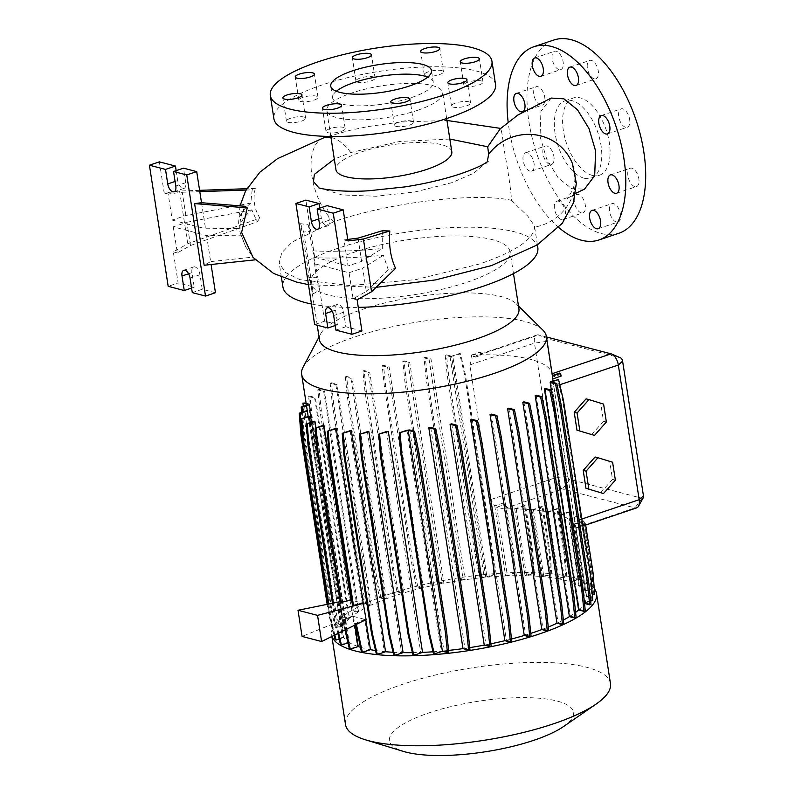 <?xml version="1.0" encoding="UTF-8"?>
<svg xmlns="http://www.w3.org/2000/svg" width="795" height="795" viewBox="0 0 795 795"><rect width="100%" height="100%" fill="white"/><g stroke="black" fill="none" stroke-linecap="round" stroke-linejoin="round"><path stroke-width="0.6" stroke-dasharray="3.98 2.98" d="M551.193 98.063L540.908 111.509L540.063 136.452L546.662 158.99L558.169 177.851L571.814 188.663L584.484 189.13M511.513 200.33L527.92 216.3L534.439 225.78L534.558 227.112C533.584 239.434 515.269 251.727 479.594 263.97L415.815 279.602L349.959 285.604L299.874 279.641L285.276 272.427L279.214 263.026L281.718 252.85L292.083 242.087L333.602 221.795C389.57 202.218 475.102 192.201 511.513 200.33C510.937 190.442 508.711 174.85 504.835 153.554L502.102 134.355L500.87 128.482L500.284 128.77M592.335 175.397A40.774 20.958 71.4 0 1 564.639 136.988A40.774 20.958 71.4 0 1 573.314 97.994A40.774 20.958 71.4 0 1 580.34 97.884A40.774 20.958 71.4 0 1 608.046 136.293A40.774 20.958 71.4 0 1 599.36 175.278A40.774 20.958 71.4 0 1 592.335 175.397M584.047 178.189A40.774 20.958 71.4 0 1 556.351 139.781A40.774 20.958 71.4 0 1 565.026 100.796A40.774 20.958 71.4 0 1 572.052 100.677A40.774 20.958 71.4 0 1 599.758 139.085A40.774 20.958 71.4 0 1 591.073 178.08A40.774 20.958 71.4 0 1 584.047 178.189M455.575 103.052A9.689 2.653 -8.8 0 0 451.461 105.954A9.689 2.653 -8.8 0 0 456.767 107.484A9.689 2.653 -8.8 0 0 466.486 105.894A9.689 2.653 -8.8 0 0 470.6 102.992A9.689 2.653 -8.8 0 0 465.294 101.462A9.689 2.653 -8.8 0 0 455.575 103.052M398.494 122.291A9.689 2.653 -8.8 0 0 394.38 125.193A9.689 2.653 -8.8 0 0 399.686 126.723A9.689 2.653 -8.8 0 0 409.405 125.143A9.689 2.653 -8.8 0 0 413.519 122.231A9.689 2.653 -8.8 0 0 408.213 120.701A9.689 2.653 -8.8 0 0 398.494 122.291M330.144 128.591A9.689 2.653 -8.8 0 0 326.029 131.493A9.689 2.653 -8.8 0 0 331.336 133.023A9.689 2.653 -8.8 0 0 341.065 131.443A9.689 2.653 -8.8 0 0 345.179 128.532A9.689 2.653 -8.8 0 0 339.863 127.001A9.689 2.653 -8.8 0 0 330.144 128.591M290.572 118.256A9.689 2.653 -8.8 0 0 286.458 121.168A9.689 2.653 -8.8 0 0 291.775 122.698A9.689 2.653 -8.8 0 0 301.494 121.108A9.689 2.653 -8.8 0 0 305.608 118.207A9.689 2.653 -8.8 0 0 300.301 116.676A9.689 2.653 -8.8 0 0 290.572 118.256M302.965 97.348A9.689 2.653 -8.8 0 0 298.85 100.259A9.689 2.653 -8.8 0 0 304.157 101.79A9.689 2.653 -8.8 0 0 313.876 100.2A9.689 2.653 -8.8 0 0 317.99 97.298A9.689 2.653 -8.8 0 0 312.683 95.768A9.689 2.653 -8.8 0 0 302.965 97.348M360.046 78.109A9.689 2.653 -8.8 0 0 355.931 81.02A9.689 2.653 -8.8 0 0 361.238 82.551A9.689 2.653 -8.8 0 0 370.957 80.961A9.689 2.653 -8.8 0 0 375.071 78.059A9.689 2.653 -8.8 0 0 369.764 76.529A9.689 2.653 -8.8 0 0 360.046 78.109M428.396 71.808A9.689 2.653 -8.8 0 0 424.282 74.72A9.689 2.653 -8.8 0 0 429.588 76.25A9.689 2.653 -8.8 0 0 439.307 74.66A9.689 2.653 -8.8 0 0 443.421 71.759A9.689 2.653 -8.8 0 0 438.115 70.228A9.689 2.653 -8.8 0 0 428.396 71.808M467.957 82.143A9.689 2.653 -8.8 0 0 463.853 85.045A9.689 2.653 -8.8 0 0 469.159 86.576A9.689 2.653 -8.8 0 0 478.878 84.986A9.689 2.653 -8.8 0 0 482.992 82.084A9.689 2.653 -8.8 0 0 477.686 80.553A9.689 2.653 -8.8 0 0 467.957 82.143M581.264 212.861A9.689 4.979 71.4 0 1 574.686 203.749A9.689 4.979 71.4 0 1 576.743 194.487A9.689 4.979 71.4 0 1 578.412 194.457A9.689 4.979 71.4 0 1 584.991 203.58A9.689 4.979 71.4 0 1 582.934 212.841A9.689 4.979 71.4 0 1 581.264 212.861M561.369 219.569A9.689 4.979 71.4 0 1 554.791 210.446A9.689 4.979 71.4 0 1 556.858 201.185A9.689 4.979 71.4 0 1 558.527 201.165A9.689 4.979 71.4 0 1 565.106 210.278A9.689 4.979 71.4 0 1 563.039 219.539A9.689 4.979 71.4 0 1 561.369 219.569M549.902 164.426A9.689 4.979 71.4 0 1 543.323 155.303A9.689 4.979 71.4 0 1 545.38 146.042A9.689 4.979 71.4 0 1 547.049 146.012A9.689 4.979 71.4 0 1 553.628 155.134A9.689 4.979 71.4 0 1 551.571 164.396A9.689 4.979 71.4 0 1 549.902 164.426M530.007 171.124A9.689 4.979 71.4 0 1 523.428 162.011A9.689 4.979 71.4 0 1 525.495 152.749A9.689 4.979 71.4 0 1 527.155 152.72A9.689 4.979 71.4 0 1 533.743 161.842A9.689 4.979 71.4 0 1 531.676 171.104A9.689 4.979 71.4 0 1 530.007 171.124M540.709 105.099A9.689 4.979 71.4 0 1 534.131 95.976A9.689 4.979 71.4 0 1 536.198 86.715A9.689 4.979 71.4 0 1 537.867 86.695A9.689 4.979 71.4 0 1 544.446 95.807A9.689 4.979 71.4 0 1 542.379 105.069A9.689 4.979 71.4 0 1 540.709 105.099M559.094 69.642A9.689 4.979 71.4 0 1 552.515 60.519A9.689 4.979 71.4 0 1 554.572 51.258A9.689 4.979 71.4 0 1 556.242 51.238A9.689 4.979 71.4 0 1 562.82 60.35A9.689 4.979 71.4 0 1 560.763 69.612A9.689 4.979 71.4 0 1 559.094 69.642M594.263 78.824A9.689 4.979 71.4 0 1 587.684 69.702A9.689 4.979 71.4 0 1 589.751 60.44A9.689 4.979 71.4 0 1 591.41 60.41A9.689 4.979 71.4 0 1 597.989 69.533A9.689 4.979 71.4 0 1 595.932 78.794A9.689 4.979 71.4 0 1 594.263 78.824M625.625 127.27A9.689 4.979 71.4 0 1 619.047 118.147A9.689 4.979 71.4 0 1 621.114 108.885A9.689 4.979 71.4 0 1 622.783 108.855A9.689 4.979 71.4 0 1 629.362 117.978A9.689 4.979 71.4 0 1 627.295 127.24A9.689 4.979 71.4 0 1 625.625 127.27M634.817 186.587A9.689 4.979 71.4 0 1 628.229 177.474A9.689 4.979 71.4 0 1 630.296 168.212A9.689 4.979 71.4 0 1 631.965 168.182A9.689 4.979 71.4 0 1 638.544 177.305A9.689 4.979 71.4 0 1 636.477 186.567A9.689 4.979 71.4 0 1 634.817 186.587M616.433 222.043A9.689 4.979 71.4 0 1 609.854 212.931A9.689 4.979 71.4 0 1 611.921 203.669A9.689 4.979 71.4 0 1 613.591 203.639A9.689 4.979 71.4 0 1 620.17 212.762A9.689 4.979 71.4 0 1 618.103 222.024A9.689 4.979 71.4 0 1 616.433 222.043M318.775 187.729L342.069 194.944L376.124 196.246L415.089 191.933L451.858 182.671L473.482 173.34L487.236 161.902M449.841 139.055L399.756 141.45L350.983 152.481L334.317 159.129M245.208 206.293C241.312 212.792 239.613 220.155 240.11 228.404A170.12 46.607 171.2 0 1 238.679 223.405A170.12 46.607 171.2 0 1 250.803 203.083L252.164 189.846L255.284 188.425C252.731 199.088 254.261 208.986 259.885 218.118L187.739 243.757L173.3 251.856L178.11 282.97L168.172 286.319M255.245 259.826L253.029 257.391M255.274 259.826L253.078 257.103L210.635 261.605L211.082 264.506M173.28 226.853L177.315 252.909L190.512 245.496L186.914 222.262L173.28 226.853L206.601 235.559L241.153 235.181L245.725 246.927L253.078 257.103M241.153 235.181A170.12 46.607 171.2 0 1 240.03 232.13A170.12 46.607 171.2 0 1 251.856 209.86L257.123 221.835L259.885 218.118M382.236 230.779L382.335 248.477A170.12 46.607 -8.8 0 1 312.723 250.862L308.231 224.796L300.55 223.643C304.008 241.68 308.082 268.004 308.877 277.445L316.42 277.723L313.777 257.65A170.12 46.607 -8.8 0 0 383.389 255.265L388.308 269.962L395.592 268.352M336.345 91.256A50.969 13.962 -8.8 0 0 332.558 97.795A50.969 13.962 -8.8 0 0 360.493 105.844A50.969 13.962 -8.8 0 0 411.651 97.497A50.969 13.962 -8.8 0 0 433.295 82.203A50.969 13.962 -8.8 0 0 427.71 77.115M495.543 84.469A112.135 30.717 -8.8 0 0 434.08 66.76A112.135 30.717 -8.8 0 0 321.538 85.135A112.135 30.717 -8.8 0 0 273.907 118.783M451.808 151.766A58.621 16.059 -8.8 0 0 419.68 142.504A58.621 16.059 -8.8 0 0 360.841 152.103A58.621 16.059 -8.8 0 0 335.947 169.693M417.753 110.247A58.621 16.059 -8.8 0 0 442.656 92.657A58.621 16.059 -8.8 0 0 410.528 83.395A58.621 16.059 -8.8 0 0 351.698 93.005A58.621 16.059 -8.8 0 0 326.795 110.594A58.621 16.059 -8.8 0 0 358.923 119.856A58.621 16.059 -8.8 0 0 417.753 110.247M537.818 247.583A128.959 35.328 -8.8 0 0 467.132 227.211A128.959 35.328 -8.8 0 0 337.706 248.338A128.959 35.328 -8.8 0 0 282.931 287.035M563.417 726.62A93.095 25.5 -8.8 0 0 542.13 698.497A93.095 25.5 -8.8 0 0 429.012 712.877A93.095 25.5 -8.8 0 0 403.383 751.394M610.471 683.581A134.057 36.729 -8.8 0 0 536.993 662.404A134.057 36.729 -8.8 0 0 402.449 684.366A134.057 36.729 -8.8 0 0 345.517 724.603M594.272 588.529A134.057 36.729 -8.8 0 0 388.536 594.451A134.057 36.729 -8.8 0 0 331.595 634.688A134.057 36.729 -8.8 0 0 332.012 636.398M518.926 308.828A100.925 27.646 -8.8 0 0 516.084 303.68A100.925 27.646 -8.8 0 0 362.321 309.424A100.925 27.646 -8.8 0 0 320.614 333.94A100.925 27.646 -8.8 0 0 319.451 339.703M542.866 330.084A123.811 33.917 -8.8 0 0 354.232 337.12A123.811 33.917 -8.8 0 0 303.064 367.21M467.241 282.155A100.925 27.646 -8.8 0 0 510.112 251.866A100.925 27.646 -8.8 0 0 454.8 235.926A100.925 27.646 -8.8 0 0 353.507 252.462A100.925 27.646 -8.8 0 0 310.636 282.752A100.925 27.646 -8.8 0 0 365.958 298.691A100.925 27.646 -8.8 0 0 467.241 282.155M176.152 170.627L177.702 180.594A7.135 3.667 -108.6 0 0 182.77 188.425A7.135 3.667 -108.6 0 0 184.003 188.405A7.135 3.667 -108.6 0 0 185.742 182.691L183.486 168.162M319.769 208.121L321.309 218.078A7.135 3.667 -108.6 0 0 326.377 225.909A7.135 3.667 -108.6 0 0 327.61 225.889A7.135 3.667 -108.6 0 0 329.349 220.175L327.103 205.647M618.898 233.243A101.949 52.391 71.4 0 1 601.338 233.531A101.949 52.391 71.4 0 1 532.074 137.525A101.949 52.391 71.4 0 1 553.777 40.038M402.509 593.328L397.043 591.897L392.66 570.373L365.034 391.945L362.848 370.997L368.314 372.418L402.509 593.328A123.811 33.917 -8.8 0 0 394.3 595.962A123.811 33.917 -8.8 0 0 386.34 598.784L380.825 597.353L379.523 597.79L375.141 576.256L347.514 397.838L345.328 376.88L350.913 378.341A123.811 33.917 171.2 0 1 352.135 377.873L386.34 598.784M508.83 408.193L543.035 629.103A123.811 33.917 -8.8 0 0 548.252 627.056M523.875 401.813L558.07 622.723A123.811 33.917 -8.8 0 0 563.347 620.07M536.088 395.155L570.283 616.065A123.811 33.917 -8.8 0 0 575.59 612.408M545.082 388.427L579.287 609.338A123.811 33.917 -8.8 0 0 584.375 603.405L584.524 603.435M552.098 394.867L584.375 603.405M550.677 381.64L584.872 602.55A123.811 33.917 -8.8 0 0 586.541 596.975L592.325 595.018M552.992 380.855L586.541 596.975M552.336 375.528L552.585 377.118L559.978 374.634L559.61 373.074M471.415 355.067L471.912 358.277L480.826 355.276L480.091 352.145L471.415 355.067A123.811 33.917 171.2 0 1 473.224 354.997L473.512 356.836L479.733 354.818A123.811 33.917 171.2 0 1 552.118 373.71L552.257 374.495M552.396 375.508L552.585 377.118M494.758 505.908L505.61 575.978L514.285 573.056L512.586 551.273L505.034 502.45L494.758 505.908L490.734 499.578L469.885 364.895L471.912 358.277M505.61 575.978A123.811 33.917 -8.8 0 0 487.007 577.21L494.689 574.626L493.784 574.388L492.085 552.605L464.469 374.187L459.59 353.477L451.55 356.18L485.755 577.091L480.677 575.769L479.375 576.206L474.983 554.672L447.366 376.254L445.18 355.295L450.01 356.558A123.811 33.917 171.2 0 1 452.812 356.299L487.007 577.21M450.01 356.558L484.215 577.468A123.811 33.917 -8.8 0 0 465.154 579.724L459.49 578.253L458.188 578.69L453.796 557.156L426.18 378.738L423.993 357.78L429.032 359.092A123.811 33.917 171.2 0 1 430.96 358.813L465.154 579.724M429.032 359.092L463.227 580.002A123.811 33.917 -8.8 0 0 443.898 583.232L438.284 581.771L436.982 582.208L432.589 560.674L404.973 382.256L402.787 361.298L407.984 362.649A123.811 33.917 171.2 0 1 409.703 362.321L443.898 583.232M407.984 362.649L442.179 583.56A123.811 33.917 -8.8 0 0 423.268 587.674L417.693 586.213L416.391 586.65L411.999 565.126L384.382 386.698L382.196 365.74L387.533 367.141A123.811 33.917 171.2 0 1 389.073 366.763L423.268 587.674M387.533 367.141L421.728 588.052A123.811 33.917 -8.8 0 0 403.89 592.911L398.345 591.46L397.043 591.897M368.314 372.418A123.811 33.917 171.2 0 1 369.695 372L403.89 592.911M516.213 508.899L526.558 575.749L534.389 573.106L533.495 572.877L531.795 551.094L524.73 505.481L525.634 505.719L516.213 508.899A123.811 33.917 -8.8 0 1 532.233 509.774L542.578 576.633A123.811 33.917 -8.8 0 0 526.558 575.749M350.913 378.341L385.118 599.251A123.811 33.917 -8.8 0 0 371.136 605.124L365.66 603.693L364.368 604.14L359.976 582.606L332.35 404.178L330.163 383.23L335.878 384.72A123.811 33.917 171.2 0 1 336.941 384.214L371.136 605.124M335.878 384.72L370.072 605.631A123.811 33.917 -8.8 0 0 358.744 611.733L353.318 610.312L352.016 610.749L347.624 589.224L319.997 410.796L317.811 389.848L323.664 391.369A123.811 33.917 171.2 0 1 324.549 390.822L358.744 611.733M323.664 391.369L357.869 612.279A123.811 33.917 -8.8 0 0 349.532 618.411L344.146 617L342.844 617.437L338.461 595.912L310.835 417.484L308.649 396.536L314.661 398.106A123.811 33.917 171.2 0 1 315.337 397.5L349.532 618.411M314.661 398.106L348.866 619.007A123.811 33.917 -8.8 0 0 343.768 624.95L338.451 623.558L337.15 623.995L332.757 602.461L305.131 424.043L303.283 406.305M306.512 405.758L309.076 404.894A123.811 33.917 171.2 0 1 309.573 404.039L343.768 624.95M309.076 404.894L343.271 625.804A123.811 33.917 -8.8 0 0 341.611 631.379L333.433 634.132L334.337 634.37L329.458 613.66L302.666 440.559M307.337 411.035L307.407 411.005A123.811 33.917 171.2 0 1 307.407 410.468L341.611 631.379M307.407 411.005L341.611 631.916A123.811 33.917 -8.8 0 0 341.711 633.118A123.811 33.917 -8.8 0 0 343.281 637.093L335.172 639.826M309.076 416.183L343.281 637.093M310.298 422.582L343.579 637.53A123.811 33.917 -8.8 0 0 348.598 642.102L340.548 644.815M314.403 421.191L348.598 642.102M315.933 427.819L349.154 642.459A123.811 33.917 -8.8 0 0 357.412 646.275L349.412 648.968M323.217 425.365L357.412 646.275M335.242 428.555L362.252 603.027L351.012 600.106M356.389 624.383L356.299 623.787L366.088 619.603M375.548 650.529A123.811 33.917 -8.8 0 0 384.313 651.602L376.423 654.255M350.118 430.691L384.313 651.602M393.048 652.268A123.811 33.917 -8.8 0 0 401.584 652.596L393.754 655.239M367.389 431.695L401.584 652.596M412.386 652.655A123.811 33.917 -8.8 0 0 420.724 652.447L412.963 655.06M386.529 431.536L420.724 652.447M433.007 651.791A123.811 33.917 -8.8 0 0 441.136 651.145L433.464 653.729M406.941 430.234L441.136 651.145M409.733 429.966L443.938 650.876A123.811 33.917 -8.8 0 0 448.589 650.409M430.721 427.442L464.916 648.352A123.811 33.917 -8.8 0 0 469.746 647.617M451.769 423.874L485.964 644.785A123.811 33.917 -8.8 0 0 490.922 643.801M472.22 419.392L506.415 640.303A123.811 33.917 -8.8 0 0 511.473 639.021M491.439 414.116L525.634 635.026A123.811 33.917 -8.8 0 0 530.782 633.396M574.517 524.402L584.872 591.261L592.971 588.529L592.076 588.29L590.377 566.517L583.311 520.904L584.216 521.142L574.517 524.402A123.811 33.917 -8.8 0 1 575.968 527.761L586.541 596.439A123.811 33.917 -8.8 0 0 586.432 595.236A123.811 33.917 -8.8 0 0 584.872 591.261M533.485 509.893L543.83 576.753L551.72 574.089L550.816 573.851L549.116 552.078L542.061 506.465L542.965 506.703L533.485 509.893A123.811 33.917 -8.8 0 1 547.338 511.831L557.693 578.681A123.811 33.917 -8.8 0 0 543.83 576.753M583.311 520.904L574.219 523.965A123.811 33.917 -8.8 0 0 569.2 519.393L579.545 586.243L587.594 583.53L586.69 583.301L584.991 561.518L577.935 515.905L578.83 516.144L569.2 519.393M574.219 523.965L584.573 590.824A123.811 33.917 -8.8 0 0 579.545 586.243M560.386 515.22L570.731 582.079L578.73 579.386L577.826 579.148L576.127 557.365L569.071 511.761L569.965 511.99L560.386 515.22A123.811 33.917 -8.8 0 1 568.644 519.036L578.989 585.895A123.811 33.917 -8.8 0 0 570.731 582.079M344.951 630.018L344.533 628.259L345.437 628.497L344.215 620.607L353.546 616.443L364.776 619.365L369.437 649.465L361.496 652.148M353.546 616.443L354.888 625.118M360.334 647.229A123.811 33.917 -8.8 0 0 369.437 649.465M569.071 511.761L559.591 514.951A123.811 33.917 -8.8 0 0 548.361 512.03L558.706 578.879L566.646 576.206L565.752 575.968L564.053 554.185L556.987 508.581L557.891 508.81L548.361 512.03M559.591 514.951L569.945 581.801A123.811 33.917 -8.8 0 0 558.706 578.879M524.73 505.481L514.703 508.86A123.811 33.917 -8.8 0 0 503.583 508.87L496.786 507.21L507.419 575.908L515.19 573.284L514.285 573.056M514.703 508.86L525.048 575.719A123.811 33.917 -8.8 0 0 507.419 575.908M546.453 336.961L538.712 334.943A10.196 5.237 -108.6 0 0 536.953 334.963A10.196 5.237 -108.6 0 0 534.469 343.132L555.317 477.805A10.196 5.237 -108.6 0 0 562.562 488.995L634.937 507.886A10.196 5.237 -108.6 0 0 636.696 507.856M577.935 515.905L568.644 519.036M556.987 508.581L547.338 511.831M542.061 506.465L532.233 509.774M505.034 502.45A10.196 5.237 -108.6 0 0 506.147 504.06L496.786 507.21M582.735 524.929L575.749 527.284M586.541 596.439L593.805 593.984L592.106 572.201L584.802 524.998A10.196 5.237 -108.6 0 0 585.508 523.994M584.802 524.998L575.938 527.979M561.161 376.075L559.978 374.634M473.512 356.836L481.412 354.173L480.826 355.276M344.215 620.607L343.321 620.368L352.751 616.155M356.299 623.787L355.395 623.558L364.776 619.365M352.404 616.026L302.07 636.427M350.227 599.847L340.489 602.093M340.419 601.646L349.88 599.728M362.252 603.027L352.563 605.263M591.619 434.656L603.494 421.241L600.722 403.333L586.084 398.861M600.622 492.791L612.498 479.375L609.725 461.468L595.077 456.986M558.726 227.469A101.949 52.391 71.4 0 1 508.134 121.933M313.777 257.65L315.744 264.049L349.065 272.745L353.099 298.791L366.296 291.387L362.699 268.144L383.389 255.265M349.065 272.745L362.699 268.144M347.763 239.434L343.987 239.911L348.011 265.957L361.646 261.366L382.335 248.477M358.048 238.132L361.646 261.366M361.934 330.959L345.855 326.755L343.599 312.226A7.135 3.667 -108.6 0 0 337.299 304.415A7.135 3.667 -108.6 0 0 335.56 310.13L337.805 324.658L324.599 321.21L314.651 324.559M337.805 324.658L335.202 325.543M345.855 326.755L335.907 330.114M300.55 223.643L303.75 232.09L310.666 231.216L305.846 200.102M303.75 232.09L313.3 293.733L319.779 290.096L316.42 277.723M324.599 321.21L315.744 264.049M348.001 240.964L343.987 239.911M312.723 250.862L314.701 257.262L348.011 265.957M314.701 257.262L310.666 231.216L308.231 224.796M357.114 299.844L353.099 298.791M308.877 277.445L313.3 293.733M388.308 269.962L366.296 291.387M185.861 215.485L182.264 192.241L168.202 194.03L172.237 220.076L185.861 215.485L237.337 205.657M199.605 190.333L179.571 191.029L164.177 192.976L159.368 161.862M179.571 191.029L187.739 243.757M215.455 292.719L202.238 289.271L199.992 274.732A7.135 3.667 -108.6 0 0 193.692 266.921A7.135 3.667 -108.6 0 0 191.953 272.635L194.199 287.174L178.11 282.97M194.199 287.174L191.585 288.048M202.238 289.271L192.291 292.62M177.315 252.909L173.3 251.856M206.601 235.559L210.635 261.605L204.146 265.242M186.914 222.262L251.856 209.86M172.237 220.076L205.557 228.771L240.11 228.404M240.179 205.11L250.803 203.083M201.523 202.725L205.557 228.771M168.202 194.03L164.177 192.976M190.512 245.496L257.123 221.835M182.264 192.241L199.803 191.645M246.033 190.055L252.164 189.846M255.284 188.425L246.778 188.713M643.235 497.829A3.061 1.57 71.4 0 1 642.181 498.316L569.796 479.415A3.061 1.57 71.4 0 1 567.63 476.066L546.781 341.383A3.061 1.57 71.4 0 1 548.053 338.928L620.428 357.829L611.087 353.835M311.471 303.998A128.959 35.328 -8.8 0 0 358.287 307.357M525.048 575.719L533.495 572.877M542.578 576.633L550.816 573.851M557.693 578.681L565.752 575.968M569.945 581.801L577.826 579.148M578.989 585.895L586.69 583.301M584.573 590.824L592.076 588.29M594.71 594.223L593.805 593.984M584.872 602.55L591.848 600.195L590.148 578.422L562.532 399.994L557.653 379.285M592.752 600.434L591.848 600.195M591.003 604.349L585.428 602.898L590.665 601.139M579.287 609.338L585.299 610.908M570.283 616.065L576.136 617.596M558.07 622.723L563.784 624.214M543.035 629.103L548.62 630.564M525.634 635.026L531.1 636.447M506.415 640.303L511.751 641.694M485.964 644.785L491.161 646.146M464.916 648.352L469.954 649.664M443.938 650.876L448.768 652.139M349.154 642.459L347.981 642.857M343.579 637.53L339.187 639.011M341.611 631.916L334.337 634.37M343.271 625.804L336.295 628.149L331.416 607.44L303.799 429.022L302.478 412.128M306.234 403.949L308.52 404.546L342.715 625.446L335.401 627.921L336.295 628.149M342.715 625.446L337.15 623.995M348.866 619.007L342.844 617.437M357.869 612.279L352.016 610.749M370.072 605.631L364.368 604.14M385.118 599.251L379.523 597.79M421.728 588.052L416.391 586.65M442.179 583.56L436.982 582.208M463.227 580.002L458.188 578.69M484.215 577.468L479.375 576.206M485.755 577.091L493.784 574.388M606.366 421.986L603.494 421.241M603.594 404.089L600.722 403.333M615.37 480.12L612.498 479.375M612.597 462.223L609.725 461.468M355.584 624.781L355.395 623.558M344.533 628.259L343.321 620.368M345.716 629.64L345.437 628.497M494.689 574.626L492.989 552.843L465.363 374.425L460.484 353.715L452.812 356.299M480.677 575.769L476.284 554.234L474.983 554.672M476.284 554.234L448.668 375.816L447.366 376.254M448.668 375.816L446.482 354.858L445.18 355.295M460.484 353.715L459.59 353.477M446.482 354.858L451.55 356.18M492.989 552.843L492.085 552.605M465.363 374.425L464.469 374.187M587.594 583.53L585.895 561.757L578.83 516.144M585.895 561.757L584.991 561.518M515.19 573.284L513.49 551.511L512.586 551.273M513.49 551.511L506.147 504.06M566.646 576.206L564.957 554.423L557.891 508.81M564.957 554.423L564.053 554.185M334.119 635.354L330.293 619.116L327.977 604.18M334.874 634.986L331.197 619.345L328.822 604.001M330.293 619.116L331.197 619.345M344.146 617L339.763 595.475L312.137 417.047L309.951 396.089L315.337 397.5M339.763 595.475L338.461 595.912M312.137 417.047L310.835 417.484M309.951 396.089L308.649 396.536M398.345 591.46L393.962 569.936L366.336 391.508L364.15 370.55L369.695 372M393.962 569.936L392.66 570.373M366.336 391.508L365.034 391.945M364.15 370.55L362.848 370.997M306.115 403.135L309.573 404.039M338.451 623.558L334.059 602.024L306.433 423.606L304.247 402.648M335.401 627.921L330.521 607.211L331.416 607.44M330.521 607.211L302.895 428.783L303.799 429.022M302.895 428.783L301.623 412.416M306.433 405.241L308.52 404.546M334.059 602.024L332.757 602.461M306.433 423.606L305.131 424.043M578.73 579.386L577.031 557.603L569.965 511.99M577.031 557.603L576.127 557.365M365.66 603.693L361.278 582.169L333.652 403.741L331.465 382.783L336.941 384.214M361.278 582.169L359.976 582.606M333.652 403.741L332.35 404.178M331.465 382.783L330.163 383.23M438.284 581.771L433.891 560.236L406.275 381.809L404.079 360.86L409.703 362.321M433.891 560.236L432.589 560.674M406.275 381.809L404.973 382.256M404.079 360.86L402.787 361.298M585.428 602.898L551.233 381.988M591.053 578.651L590.148 578.422M563.426 400.233L562.532 399.994M333.433 634.132L328.554 613.422L327.152 604.349M328.554 613.422L329.458 613.66M593.01 572.44L592.106 572.201M353.318 610.312L348.925 588.787L321.299 410.359L319.113 389.401L324.549 390.822M348.925 588.787L347.624 589.224M321.299 410.359L319.997 410.796M319.113 389.401L317.811 389.848M417.693 586.213L413.301 564.688L385.684 386.261L383.498 365.303L389.073 366.763M413.301 564.688L411.999 565.126M385.684 386.261L384.382 386.698M383.498 365.303L382.196 365.74M551.72 574.089L550.021 552.306L542.965 506.703M550.021 552.306L549.116 552.078M592.971 588.529L591.271 566.746L584.216 521.142M591.271 566.746L590.377 566.517M337.885 633.506L335.679 624.105L332.449 603.266M338.64 633.128L333.284 603.097M335.679 624.105L336.573 624.343M459.49 578.253L455.098 556.719L427.481 378.291L425.295 357.343L430.96 358.813M455.098 556.719L453.796 557.156M427.481 378.291L426.18 378.738M425.295 357.343L423.993 357.78M380.825 597.353L376.442 575.819L348.816 397.401L346.63 376.442L352.135 377.873M376.442 575.819L375.141 576.256M348.816 397.401L347.514 397.838M346.63 376.442L345.328 376.88M534.389 573.106L532.69 551.332L525.634 505.719M532.69 551.332L531.795 551.094M481.412 354.173L480.995 352.374L473.224 354.997M480.995 352.374L480.091 352.145M575.689 193.324L567.541 198.442L572.609 190.055C574.775 184.669 575.411 178.458 574.507 171.402L572.33 163.363A48.425 46.478 -21.5 0 1 574.914 172.912A48.425 46.478 -21.5 0 1 534.558 227.112M323.525 137.873A48.425 24.744 -108.6 0 0 311.988 176.54A48.425 24.744 -108.6 0 0 333.522 221.825M185.742 182.691L175.794 186.04M329.349 220.175L319.411 223.534M569.796 479.415L562.562 488.995L503.583 508.87M642.181 498.316L634.937 507.886L575.968 527.761M567.63 476.066L555.317 477.805L490.734 499.578M581.821 519.036L574.596 521.47M559.789 384.76L553.747 386.787M548.053 338.928L538.712 334.943L479.733 354.818M546.781 341.383L534.469 343.132L469.885 364.895M335.56 310.13L332.201 311.262M343.599 312.226L333.661 315.575M321.309 218.078L318.696 218.963M177.702 180.594L175.089 181.469M191.953 272.635L188.594 273.768M199.992 274.732L190.045 278.091M350.754 152.561A48.425 24.744 -108.6 0 0 349.532 150.951A48.425 24.744 -108.6 0 0 347.027 147.979A48.425 24.744 -108.6 0 0 344.245 145.127A48.425 24.744 -108.6 0 0 341.621 142.832A48.425 24.744 -108.6 0 0 338.769 140.775A48.425 24.744 -108.6 0 0 336.126 139.264A48.425 24.744 -108.6 0 0 330.959 137.446M565.026 100.796L573.314 97.994M451.461 105.954L447.863 82.7M394.38 125.193L390.782 101.939M326.029 131.493L322.432 108.239M286.458 121.168L282.861 97.914M298.85 100.259L295.253 77.006M355.931 81.02L352.334 57.767M424.282 74.72L420.674 51.466M463.853 85.045L460.245 61.791M556.858 201.185L576.743 194.487M525.495 152.749L545.38 146.042M516.303 93.422L536.198 86.715M534.687 57.965L554.572 51.258M569.856 67.148L589.751 60.44M601.219 115.583L621.114 108.885M610.401 174.91L630.296 168.212M592.027 210.367L611.921 203.669M488.1 161.266L486.222 163.343M318.298 187.55L319.64 188.266M376.085 287.333L308.47 284.64M240.001 205.865L238.679 223.405M245.725 246.927L240.03 232.13M332.558 97.795L330.75 86.168M446.661 118.544L442.656 92.657M537.39 244.81L534.439 225.78M516.084 303.68L518.499 306.075M513.481 273.599L510.112 251.866M184.003 188.405L174.055 191.754M327.61 225.889L317.662 229.248M341.711 633.118L308.182 416.481M586.432 595.236L576.057 528.198M585.677 525.058L576.057 528.297M536.953 334.963L476.314 355.405M337.299 304.415L327.361 307.764M193.692 266.921L183.744 270.28M317.215 325.234L310.636 282.752M320.614 333.94L319.034 336.951M331.873 636.467L331.595 634.688M281.39 277.097L279.214 263.026M330.809 136.472L326.795 110.594M433.295 82.203L431.496 70.576M327.957 136.422L350.287 130.281L367.936 126.574L400.571 122.032L446.959 120.462M598.218 228.721L618.103 222.024M616.592 193.264L636.477 186.567M607.41 133.938L627.295 127.24M576.047 85.502L595.932 78.794M540.868 76.32L560.763 69.612M522.494 111.777L542.379 105.069M531.676 171.104L551.571 164.396M563.039 219.539L582.934 212.841M482.992 82.084L479.385 58.83M443.421 71.759L439.824 48.505M375.071 78.059L371.474 54.805M317.99 97.298L314.393 74.044M305.608 118.207L302.001 94.953M345.179 128.532L341.572 105.278M413.519 122.231L409.922 98.977M470.6 102.992L467.003 79.739M591.073 178.08L599.36 175.278"/><path stroke-width="1.19" d="M575.689 193.324L584.484 189.13L594.69 175.685L595.604 150.951L588.976 128.552L577.488 109.78L563.913 98.838L551.193 98.063L517.883 115.007L500.284 128.77L487.703 146.757L488.667 154.22A48.425 46.478 -21.5 0 1 533.982 134.653A48.425 46.478 -21.5 0 1 572.33 163.363L576.345 183.248L573.364 203.013L562.294 223.286L537.231 244.91L491.548 265.56L435.62 279.9L376.085 287.333M451.977 79.798A9.689 2.653 -8.8 0 0 447.863 82.7A9.689 2.653 -8.8 0 0 453.17 84.23A9.689 2.653 -8.8 0 0 462.889 82.64A9.689 2.653 -8.8 0 0 467.003 79.739A9.689 2.653 -8.8 0 0 461.696 78.208A9.689 2.653 -8.8 0 0 451.977 79.798M394.896 99.037A9.689 2.653 -8.8 0 0 390.782 101.939A9.689 2.653 -8.8 0 0 396.089 103.469A9.689 2.653 -8.8 0 0 405.808 101.889A9.689 2.653 -8.8 0 0 409.922 98.977A9.689 2.653 -8.8 0 0 404.615 97.447A9.689 2.653 -8.8 0 0 394.896 99.037M326.546 105.338A9.689 2.653 -8.8 0 0 322.432 108.239A9.689 2.653 -8.8 0 0 327.739 109.77A9.689 2.653 -8.8 0 0 337.458 108.19A9.689 2.653 -8.8 0 0 341.572 105.278A9.689 2.653 -8.8 0 0 336.265 103.748A9.689 2.653 -8.8 0 0 326.546 105.338M286.975 95.002A9.689 2.653 -8.8 0 0 282.861 97.914A9.689 2.653 -8.8 0 0 288.168 99.445A9.689 2.653 -8.8 0 0 297.887 97.855A9.689 2.653 -8.8 0 0 302.001 94.953A9.689 2.653 -8.8 0 0 296.694 93.422A9.689 2.653 -8.8 0 0 286.975 95.002M299.357 74.094A9.689 2.653 -8.8 0 0 295.253 77.006A9.689 2.653 -8.8 0 0 300.56 78.536A9.689 2.653 -8.8 0 0 310.279 76.946A9.689 2.653 -8.8 0 0 314.393 74.044A9.689 2.653 -8.8 0 0 309.086 72.514A9.689 2.653 -8.8 0 0 299.357 74.094M356.448 54.855A9.689 2.653 -8.8 0 0 352.334 57.767A9.689 2.653 -8.8 0 0 357.641 59.297A9.689 2.653 -8.8 0 0 367.36 57.707A9.689 2.653 -8.8 0 0 371.474 54.805A9.689 2.653 -8.8 0 0 366.167 53.275A9.689 2.653 -8.8 0 0 356.448 54.855M424.788 48.555A9.689 2.653 -8.8 0 0 420.674 51.466A9.689 2.653 -8.8 0 0 425.991 52.997A9.689 2.653 -8.8 0 0 435.71 51.407A9.689 2.653 -8.8 0 0 439.824 48.505A9.689 2.653 -8.8 0 0 434.507 46.975A9.689 2.653 -8.8 0 0 424.788 48.555M464.359 58.89A9.689 2.653 -8.8 0 0 460.245 61.791A9.689 2.653 -8.8 0 0 465.552 63.322A9.689 2.653 -8.8 0 0 475.281 61.742A9.689 2.653 -8.8 0 0 479.385 58.83A9.689 2.653 -8.8 0 0 474.078 57.3A9.689 2.653 -8.8 0 0 464.359 58.89M520.824 111.807A9.689 4.979 71.4 0 1 514.246 102.684A9.689 4.979 71.4 0 1 516.303 93.422A9.689 4.979 71.4 0 1 517.972 93.393A9.689 4.979 71.4 0 1 524.551 102.515A9.689 4.979 71.4 0 1 522.494 111.777A9.689 4.979 71.4 0 1 520.824 111.807M539.199 76.35A9.689 4.979 71.4 0 1 532.62 67.227A9.689 4.979 71.4 0 1 534.687 57.965A9.689 4.979 71.4 0 1 536.357 57.936A9.689 4.979 71.4 0 1 542.935 67.058A9.689 4.979 71.4 0 1 540.868 76.32A9.689 4.979 71.4 0 1 539.199 76.35M574.378 85.522A9.689 4.979 71.4 0 1 567.799 76.409A9.689 4.979 71.4 0 1 569.856 67.148A9.689 4.979 71.4 0 1 571.525 67.118A9.689 4.979 71.4 0 1 578.104 76.24A9.689 4.979 71.4 0 1 576.047 85.502A9.689 4.979 71.4 0 1 574.378 85.522M605.74 133.967A9.689 4.979 71.4 0 1 599.162 124.845A9.689 4.979 71.4 0 1 601.219 115.583A9.689 4.979 71.4 0 1 602.888 115.563A9.689 4.979 71.4 0 1 609.467 124.676A9.689 4.979 71.4 0 1 607.41 133.938A9.689 4.979 71.4 0 1 605.74 133.967M614.923 193.294A9.689 4.979 71.4 0 1 608.344 184.172A9.689 4.979 71.4 0 1 610.401 174.91A9.689 4.979 71.4 0 1 612.07 174.88A9.689 4.979 71.4 0 1 618.649 184.003A9.689 4.979 71.4 0 1 616.592 193.264A9.689 4.979 71.4 0 1 614.923 193.294M596.548 228.751A9.689 4.979 71.4 0 1 589.969 219.629A9.689 4.979 71.4 0 1 592.027 210.367A9.689 4.979 71.4 0 1 593.696 210.337A9.689 4.979 71.4 0 1 600.275 219.46A9.689 4.979 71.4 0 1 598.218 228.721A9.689 4.979 71.4 0 1 596.548 228.751M487.236 161.902L488.667 154.22M334.317 159.129L314.383 174.373L313.469 181.538L318.775 187.729M308.47 284.64L296.615 282.096L273.589 273.45L253.029 257.391L241.61 232.418L247.235 207.902L245.208 206.293L201.523 202.725L194.606 203.6L204.146 265.242L255.245 259.826M351.996 334.307L335.907 330.114L333.661 315.575A7.135 3.667 -108.6 0 0 327.361 307.764A7.135 3.667 -108.6 0 0 325.612 313.478L327.868 328.007L314.651 324.559L295.899 203.45L309.116 206.899L311.362 221.427A7.135 3.667 -108.6 0 0 316.44 229.268A7.135 3.667 -108.6 0 0 317.662 229.248A7.135 3.667 -108.6 0 0 319.411 223.534L317.155 208.996L333.244 213.199L351.996 334.307L361.934 330.959L357.114 299.844L371.563 291.735L395.592 268.352C390.623 257.799 388.695 245.347 389.808 230.987L382.236 230.779L358.048 238.132L347.763 239.434M352.404 70.874A50.969 13.962 -8.8 0 0 330.75 86.168A50.969 13.962 -8.8 0 0 358.694 94.217A50.969 13.962 -8.8 0 0 409.852 85.87A50.969 13.962 -8.8 0 0 431.496 70.576A50.969 13.962 -8.8 0 0 403.562 62.527A50.969 13.962 -8.8 0 0 352.404 70.874M427.71 77.115A50.969 13.962 -8.8 0 0 354.202 82.501A50.969 13.962 -8.8 0 0 336.345 91.256M270.31 95.529L273.907 118.783A112.135 30.717 -8.8 0 0 335.371 136.492A112.135 30.717 -8.8 0 0 447.913 118.117A112.135 30.717 -8.8 0 0 495.543 84.469L491.946 61.215A112.135 30.717 -8.8 0 0 430.483 43.506A112.135 30.717 -8.8 0 0 317.94 61.881A112.135 30.717 -8.8 0 0 270.31 95.529A112.135 30.717 -8.8 0 0 331.773 113.238A112.135 30.717 -8.8 0 0 444.316 94.863A112.135 30.717 -8.8 0 0 491.946 61.215M330.809 136.472L335.947 169.693A58.621 16.059 -8.8 0 0 368.075 178.955A58.621 16.059 -8.8 0 0 426.905 169.355A58.621 16.059 -8.8 0 0 451.808 151.766L446.661 118.544M449.841 139.055L487.703 146.757M358.287 307.357A128.959 35.328 -8.8 0 0 483.042 286.279A128.959 35.328 -8.8 0 0 537.818 247.583L537.39 244.81M331.873 636.467L345.517 724.603A134.057 36.729 -8.8 0 0 365.531 739.837L403.383 751.394A93.095 25.5 -8.8 0 0 533.932 740.264A93.095 25.5 -8.8 0 0 563.417 726.62L595.992 704.161A134.057 36.729 -8.8 0 0 610.471 683.581L596.548 593.666A134.057 36.729 -8.8 0 0 594.272 588.529M365.531 739.837A134.057 36.729 -8.8 0 0 553.529 723.808A134.057 36.729 -8.8 0 0 595.992 704.161M332.012 636.398A134.057 36.729 -8.8 0 0 539.616 633.893A134.057 36.729 -8.8 0 0 596.548 593.666M317.215 325.234L319.451 339.703A100.925 27.646 -8.8 0 0 374.773 355.643A100.925 27.646 -8.8 0 0 476.066 339.107A100.925 27.646 -8.8 0 0 518.926 308.828L513.481 273.599M319.034 336.951L303.064 367.21A123.811 33.917 -8.8 0 0 301.643 374.276A123.811 33.917 -8.8 0 0 369.506 393.833A123.811 33.917 -8.8 0 0 493.774 373.551A123.811 33.917 -8.8 0 0 546.364 336.394A123.811 33.917 -8.8 0 0 542.866 330.084L518.499 306.075M172.823 191.774A7.135 3.667 -108.6 0 0 174.055 191.754A7.135 3.667 -108.6 0 0 175.794 186.04L173.548 171.511L186.755 174.96L205.508 296.068L192.291 292.62L190.045 278.091A7.135 3.667 -108.6 0 0 183.744 270.28A7.135 3.667 -108.6 0 0 182.005 275.994L184.251 290.523L168.172 286.319L149.42 165.211L165.499 169.415L167.755 183.943A7.135 3.667 -108.6 0 0 172.823 191.774M508.134 121.933A101.949 52.391 71.4 0 1 533.892 46.736A101.949 52.391 71.4 0 1 551.452 46.458A101.949 52.391 71.4 0 1 620.706 142.464A101.949 52.391 71.4 0 1 599.013 239.951A101.949 52.391 71.4 0 1 581.453 240.229A101.949 52.391 71.4 0 1 558.726 227.469M533.892 46.736L553.777 40.038A101.949 52.391 71.4 0 1 571.337 39.75A101.949 52.391 71.4 0 1 640.601 135.756A101.949 52.391 71.4 0 1 618.898 233.243L599.013 239.951M530.782 633.396A123.811 33.917 -8.8 0 0 533.843 632.383A123.811 33.917 -8.8 0 0 541.812 629.561L547.318 631.001L548.62 630.564L546.433 609.606L518.807 431.188L514.425 409.654L508.83 408.193A123.811 33.917 171.2 0 1 507.608 408.65L541.812 629.561M548.252 627.056A123.811 33.917 -8.8 0 0 557.007 623.22L562.482 624.651L563.784 624.214L561.598 603.256L533.972 424.838L529.579 403.303L523.875 401.813A123.811 33.917 171.2 0 1 522.812 402.32L557.007 623.22M563.347 620.07A123.811 33.917 -8.8 0 0 569.399 616.622L574.835 618.033L576.136 617.596L573.95 596.638L546.324 418.22L541.932 396.685L536.088 395.155A123.811 33.917 171.2 0 1 535.204 395.711L569.399 616.622M575.59 612.408A123.811 33.917 -8.8 0 0 578.611 609.944L583.997 611.345L585.299 610.908L583.113 589.95L555.486 411.532L551.104 389.997L545.082 388.427A123.811 33.917 171.2 0 1 544.416 389.033L578.611 609.944M590.665 601.139L592.752 600.434L591.053 578.651L563.426 400.233L558.557 379.523L550.677 381.64A123.811 33.917 171.2 0 1 550.18 382.494L552.098 394.867M552.773 378.907L561.161 376.075L560.515 373.312L559.61 373.074L552.336 375.528A123.811 33.917 171.2 0 1 552.336 376.065L552.992 380.855M546.364 336.394L552.396 375.508M309.374 416.62A123.811 33.917 171.2 0 1 309.076 416.183L300.977 418.915L309.374 416.62L310.298 422.582M314.959 421.549A123.811 33.917 171.2 0 1 314.403 421.191L306.353 423.904L314.959 421.549L315.933 427.819M324.002 425.633A123.811 33.917 171.2 0 1 323.217 425.365L315.217 428.058L324.002 425.633L351.012 600.106L341.393 602.332L317.821 450.069L316.122 428.296M351.807 600.354L351.012 600.106M336.255 428.753A123.811 33.917 171.2 0 1 335.242 428.555L327.302 431.238L336.255 428.753L363.265 603.236L353.467 605.502L329.895 453.249L328.196 431.476M340.419 601.646L298.016 610.272L302.07 636.427L321.597 641.525L366.088 619.603L363.265 603.236M365.819 619.732L370.46 649.664A123.811 33.917 -8.8 0 0 375.548 650.529M351.37 430.81A123.811 33.917 171.2 0 1 350.118 430.691L342.228 433.345L351.37 430.81L385.565 651.721A123.811 33.917 -8.8 0 0 393.048 652.268M368.9 431.725A123.811 33.917 171.2 0 1 367.389 431.695L359.559 434.328L368.9 431.725L403.095 652.635A123.811 33.917 -8.8 0 0 412.386 652.655M388.338 431.466A123.811 33.917 171.2 0 1 386.529 431.536L378.758 434.149L388.338 431.466L422.543 652.377A123.811 33.917 -8.8 0 0 433.007 651.791M409.733 429.966A123.811 33.917 171.2 0 1 406.941 430.234L399.259 432.818L408.193 430.343L442.398 651.254L447.466 652.586L448.768 652.139L446.581 631.19L418.965 452.762L414.573 431.228L409.733 429.966M448.589 650.409A123.811 33.917 -8.8 0 0 462.988 648.621L468.653 650.101L469.954 649.664L467.768 628.706L440.152 450.288L435.759 428.753L430.721 427.442A123.811 33.917 171.2 0 1 428.793 427.71L462.988 648.621M469.746 647.617A123.811 33.917 -8.8 0 0 484.244 645.113L489.869 646.583L491.161 646.146L488.975 625.188L461.358 446.77L456.966 425.236L451.769 423.874A123.811 33.917 171.2 0 1 450.05 424.212L484.244 645.113M490.922 643.801A123.811 33.917 -8.8 0 0 504.875 640.681L510.45 642.131L511.751 641.694L509.565 620.736L481.949 442.318L477.557 420.784L472.22 419.392A123.811 33.917 171.2 0 1 470.68 419.77L504.875 640.681M511.473 639.021A123.811 33.917 -8.8 0 0 524.253 635.444L529.798 636.884L531.1 636.447L528.913 615.489L501.287 437.071L496.905 415.537L491.439 414.116A123.811 33.917 171.2 0 1 490.058 414.533L524.253 635.444M354.888 625.118L358.197 646.544A123.811 33.917 -8.8 0 0 360.334 647.229M592.325 595.018L594.71 594.223L593.01 572.44L585.508 523.994L582.735 524.929M585.677 525.058L636.696 507.856A10.196 5.237 -108.6 0 0 638.474 506.266A10.196 5.237 -108.6 0 0 639.19 499.697L618.331 365.024A10.196 5.237 -108.6 0 0 611.723 354.053A10.196 5.237 -108.6 0 0 611.087 353.835L546.453 336.961M298.016 610.272L317.543 615.37L321.597 641.525M363.563 603.296L317.543 615.37M327.302 431.238L328.991 453.021L352.563 605.263L353.467 605.502M315.217 428.058L316.917 449.841L340.489 602.093L341.393 602.332M576.981 430.175L594.491 435.412L606.366 421.986L603.594 404.089L588.956 399.607L586.084 398.861L574.209 412.277L576.981 430.175L594.491 435.412M585.975 488.309L603.494 493.546L615.37 480.12L612.597 462.223L597.949 457.741L595.077 456.986L583.202 470.411L585.975 488.309L603.494 493.546M335.202 325.543L327.868 328.007M317.155 208.996L327.103 205.647L343.192 209.84L348.001 240.964L363.394 239.007L371.563 291.735M343.192 209.84L333.244 213.199M295.899 203.45L305.846 200.102L319.063 203.55L319.769 208.121M319.063 203.55L309.116 206.899M363.394 239.007L389.808 230.987M149.42 165.211L159.368 161.862L175.447 166.056L176.152 170.627M175.447 166.056L165.499 169.415M191.585 288.048L184.251 290.523M211.082 264.506L215.455 292.719L205.508 296.068M173.548 171.511L183.486 168.162L196.703 171.611L186.755 174.96M237.337 205.657L240.179 205.11M196.703 171.611L201.523 202.725M194.606 203.6L247.235 207.902M199.803 191.645L246.033 190.055M246.778 188.713L199.605 190.333M620.428 357.829A3.061 1.57 71.4 0 1 620.617 357.889A3.061 1.57 71.4 0 1 622.604 361.178L643.453 495.851A3.061 1.57 71.4 0 1 643.235 497.829L638.474 506.266M281.39 277.097L282.931 287.035A128.959 35.328 -8.8 0 0 311.471 303.998M584.524 603.435L589.701 604.796L591.003 604.349L588.817 583.401L561.191 404.973L556.798 383.438L551.233 381.988L558.557 379.523M442.398 651.254L434.358 653.967L429.479 633.257L401.863 454.839L400.163 433.056M399.259 432.818L400.958 454.601L428.584 633.019L433.464 653.729L434.358 653.967M422.543 652.377L413.857 655.299L408.978 634.589L381.361 456.171L379.662 434.388M378.758 434.149L380.457 455.933L408.083 634.35L412.963 655.06L413.857 655.299M403.095 652.635L394.658 655.478L389.779 634.768L362.152 456.35L360.453 434.567M359.559 434.328L361.258 456.111L388.874 634.529L393.754 655.239L394.658 655.478M385.565 651.721L377.327 654.494L372.448 633.784L344.831 455.366L343.132 433.583M342.228 433.345L343.927 455.128L371.543 633.555L376.423 654.255L377.327 654.494M370.46 649.664L362.401 652.387L356.389 624.383M355.584 624.781L361.496 652.148L362.401 652.387M358.197 646.544L350.317 649.207L345.716 629.64M344.951 630.018L349.412 648.968L350.317 649.207M347.981 642.857L341.453 645.053L338.64 633.128M337.885 633.506L340.548 644.815L341.453 645.053M339.187 639.011L336.076 640.055L334.874 634.986M334.119 635.354L335.172 639.826L336.076 640.055M588.956 399.607L577.081 413.022L574.209 412.277M577.081 413.022L579.853 430.93M597.949 457.741L586.074 471.157L583.202 470.411M586.074 471.157L588.847 489.064M328.991 453.021L329.895 453.249M316.917 449.841L317.821 450.069M356.617 631.439L357.521 631.677M574.835 618.033L572.648 597.075L545.022 418.657L540.63 397.122L535.204 395.711M572.648 597.075L573.95 596.638M545.022 418.657L546.324 418.22M540.63 397.122L541.932 396.685M510.45 642.131L508.263 621.173L480.647 442.755L476.255 421.221L470.68 419.77M508.263 621.173L509.565 620.736M480.647 442.755L481.949 442.318M476.255 421.221L477.557 420.784M428.584 633.019L429.479 633.257M400.958 454.601L401.863 454.839M447.466 652.586L445.279 631.628L417.663 453.2L413.271 431.675L408.193 430.343M413.271 431.675L414.573 431.228M445.279 631.628L446.581 631.19M417.663 453.2L418.965 452.762M529.798 636.884L527.612 615.926L499.995 437.508L495.603 415.974L490.058 414.533M527.612 615.926L528.913 615.489M499.995 437.508L501.287 437.071M495.603 415.974L496.905 415.537M583.997 611.345L581.811 590.387L554.185 411.969L549.802 390.434L544.416 389.033M581.811 590.387L583.113 589.95M554.185 411.969L555.486 411.532M549.802 390.434L551.104 389.997M371.543 633.555L372.448 633.784M343.927 455.128L344.831 455.366M327.977 604.18L302.676 440.688L300.977 418.915M328.822 604.001L303.571 440.927L301.871 419.144M302.676 440.688L303.571 440.927M302.478 412.128L302.1 407.239L306.512 405.758M303.283 406.305L302.945 403.085L306.115 403.135M301.623 412.416L301.196 407.01L302.1 407.239M302.945 403.085L306.234 403.949M301.196 407.01L306.433 405.241M589.701 604.796L587.515 583.838L559.889 405.41L555.496 383.886L550.18 382.494M587.515 583.838L588.817 583.401M559.889 405.41L561.191 404.973M555.496 383.886L556.798 383.438M547.318 631.001L545.131 610.043L517.505 431.625L513.123 410.091L507.608 408.65M545.131 610.043L546.433 609.606M517.505 431.625L518.807 431.188M513.123 410.091L514.425 409.654M468.653 650.101L466.466 629.143L438.85 450.725L434.458 429.191L428.793 427.71M466.466 629.143L467.768 628.706M438.85 450.725L440.152 450.288M434.458 429.191L435.759 428.753M327.152 604.349L300.937 435.004L299.238 413.221L307.258 410.518M302.666 440.559L300.142 413.46L307.337 411.035M300.937 435.004L301.842 435.233M299.238 413.221L300.142 413.46M562.482 624.651L560.296 603.693L532.67 425.275L528.287 403.741L522.812 402.32M560.296 603.693L561.598 603.256M532.67 425.275L533.972 424.838M528.287 403.741L529.579 403.303M489.869 646.583L487.683 625.625L460.057 447.207L455.664 425.673L450.05 424.212M487.683 625.625L488.975 625.188M460.057 447.207L461.358 446.77M455.664 425.673L456.966 425.236M408.083 634.35L408.978 634.589M380.457 455.933L381.361 456.171M388.874 634.529L389.779 634.768M361.258 456.111L362.152 456.35M332.449 603.266L308.053 445.687L306.353 423.904M333.284 603.097L308.957 445.925L307.258 424.142M308.053 445.687L308.957 445.925M560.515 373.312L552.336 376.065M643.453 495.851L639.19 499.697L581.821 519.036M622.604 361.178L618.331 365.024L559.789 384.76M611.087 353.835L552.137 373.7M332.201 311.262L325.612 313.478M318.696 218.963L311.362 221.427M175.089 181.469L167.755 183.943M188.594 273.768L182.005 275.994M330.959 137.446A48.425 24.744 -108.6 0 0 323.724 137.803L323.724 137.803A48.425 24.744 -108.6 0 0 323.525 137.873M318.348 187.58L318.298 187.55C318.189 188.385 340.359 192.778 368.89 190.74L404.923 186.905C425.722 183.635 444.286 179.263 460.613 173.777C472.061 169.792 480.23 166.284 485.139 163.243L488.1 161.266M323.724 137.803L277.554 158.642L259.846 172.227L245.625 190.82L240.001 205.865M308.182 416.481L301.643 374.276M620.617 357.889L611.723 354.053M323.764 137.793L327.957 136.422M446.959 120.462L500.641 128.412"/></g></svg>
